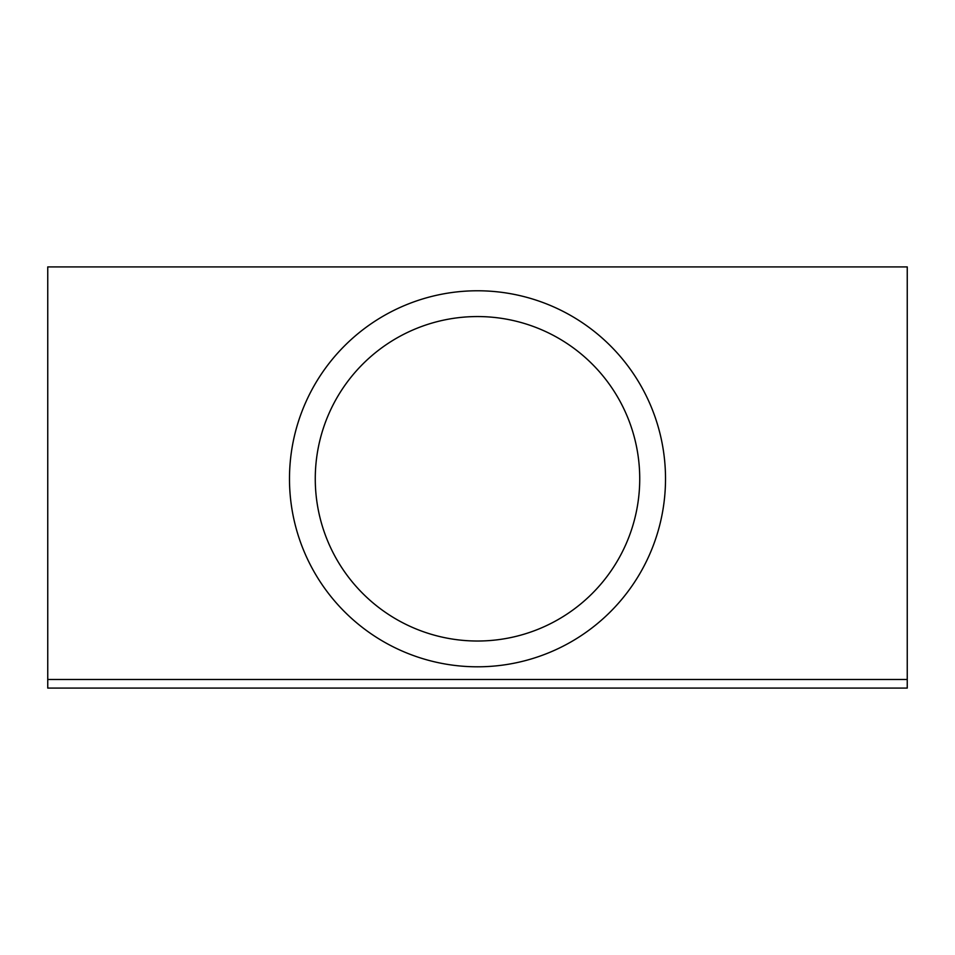 <?xml version="1.0" encoding="UTF-8"?>
<svg xmlns="http://www.w3.org/2000/svg" width="955" height="955" viewBox="0 0 955 955"><rect width="100%" height="100%" fill="white"/><g stroke="black" fill="none" stroke-linecap="round" stroke-linejoin="round"><path stroke-width="1.43" d="M47.75 688.077L47.75 679.483L907.25 679.483L907.25 688.077L47.75 688.077M907.25 679.483L907.25 266.923L47.75 266.923L47.75 679.483M289.484 478.789A188.016 188.016 0 0 0 477.5 666.805A188.016 188.016 0 0 0 665.516 478.789A188.016 188.016 0 0 0 477.5 290.774A188.016 188.016 0 0 0 289.484 478.789M315.269 478.789A162.231 162.231 0 0 1 477.5 316.559A162.231 162.231 0 0 1 639.731 478.789A162.231 162.231 0 0 1 477.5 641.02A162.231 162.231 0 0 1 315.269 478.789"/></g></svg>
